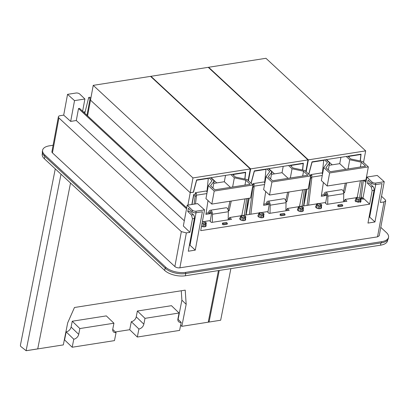 <?xml version="1.0" encoding="UTF-8"?>
<svg xmlns="http://www.w3.org/2000/svg" width="409" height="409" viewBox="0 0 409 409"><rect width="100%" height="100%" fill="white"/><g stroke="black" fill="none" stroke-linecap="round" stroke-linejoin="round"><path stroke-width="0.61" d="M112.731 329.378L116.064 332.583L114.474 340.615L72.188 347.241L73.778 339.209A4.888 3.415 133.9 0 0 78.712 334.373L79.857 328.555L113.937 323.217L112.787 329.035A4.888 3.415 133.9 0 0 113.503 331.914A4.888 3.415 133.9 0 0 116.064 332.583M64.3 339.956L64.581 339.915L66.166 331.883L73.778 339.209M64.581 339.915L72.188 347.241M66.166 331.883A4.888 3.415 133.9 0 0 71.1 327.047L72.25 321.229L106.33 315.891L113.937 323.217M72.25 321.229L79.857 328.555M115.404 331.95L129.714 329.71L131.299 321.678L138.912 329.005A4.888 3.415 133.9 0 0 143.845 324.168L144.996 318.35L179.07 313.013L177.92 318.831A4.888 3.415 133.9 0 0 178.636 321.709A4.888 3.415 133.9 0 0 181.197 322.379L177.869 319.173M129.714 329.71L137.322 337.036L138.912 329.005M137.322 337.036L179.612 330.411L181.197 322.379M131.299 321.678A4.888 3.415 133.9 0 0 136.233 316.842L137.383 311.024L144.996 318.35M137.383 311.024L171.463 305.687L179.07 313.013M26.381 350.692L63.323 344.905L67.679 322.865L74.464 307.502L185.221 290.15L186.177 304.301L181.821 326.336L218.764 320.528M230.87 268.631L220.666 320.232L209.05 322.052L208.365 321.505L218.432 270.579M178.094 319.393L181.893 300.18L181.264 290.773M181.821 326.336L180.64 325.201M186.177 304.301L181.893 300.18M55.271 168.881L20.45 345.012A1.104 0.583 81.1 0 0 20.885 346.551L26.115 350.707L37.735 348.887L70.522 183.038M26.115 350.707L61.013 174.208M209.05 322.052L219.25 270.451M185.752 273.514L185.338 275.768A15.215 7.188 -169.5 0 1 164.669 270.441L44.412 158.799A15.215 7.188 -169.5 0 1 42.234 154.024L42.434 152.946M387.727 239.832L387.579 240.635A15.215 7.188 -169.5 0 1 380.508 245.19L185.338 275.768M44.412 158.799L44.857 156.402L165.113 268.043L164.669 270.441M361.142 197.987L362.108 198.881M322.384 173.165L322.66 173.421L322.384 173.16M355.554 199.96A2.996 1.416 10.5 0 0 355.13 200.522A2.996 1.416 10.5 0 0 355.559 201.463L361.024 201.617L360.83 200.937M356.372 197.68L345.022 199.454L346.929 201.228L326.801 204.382L324.894 202.608L318.488 203.61M316.873 203.866L300.288 206.463M298.672 206.719L287.322 208.493L286.924 210.63M260.794 212.649L267.195 211.647L269.102 213.421L289.229 210.267L287.322 208.493M259.173 212.905L242.593 215.502M240.973 215.758L229.623 217.537L231.53 219.306L211.402 222.46L209.495 220.686L203.094 221.693M375.851 183.038L375.554 184.633L382.052 183.61L374.946 221.98L367.967 223.074L374.036 190.318A2.766 1.457 -98.9 0 0 373.044 186.586L371.203 186.877L372.149 190.609L369.634 204.183L200.701 230.65L204.551 209.873L197.573 203.6L187.194 205.226L183.344 226.003L189.94 232.338L186.351 232.9L181.335 231.606L174.863 266.53A3.691 1.743 -169.5 0 0 179.878 267.823L377.517 236.857L379.23 235.753L385.702 200.834L383.99 201.934L380.396 202.501L384.245 181.724L375.851 183.038A2.766 1.309 -169.5 0 1 372.067 182.046L366.888 177.071L362.814 199.06M369.634 204.183L363.77 198.59A0.92 0.435 10.5 0 1 363.836 198.81A0.92 0.435 10.5 0 1 362.722 199.04L361.167 198.641M359.117 198.114L358.581 197.976M316.055 206.146A2.996 1.416 10.5 0 0 315.63 206.709A2.996 1.416 10.5 0 0 316.06 207.649A2.996 1.416 10.5 0 0 319.26 208.748A2.996 1.416 10.5 0 0 321.525 207.803A2.996 1.416 10.5 0 0 321.331 207.123M297.854 208.999A2.996 1.416 10.5 0 0 297.43 209.561A2.996 1.416 10.5 0 0 297.859 210.502A2.996 1.416 10.5 0 0 301.06 211.601A2.996 1.416 10.5 0 0 303.325 210.655A2.996 1.416 10.5 0 0 303.13 209.975M258.355 215.185A2.996 1.416 10.5 0 0 257.931 215.748A2.996 1.416 10.5 0 0 258.36 216.688A2.996 1.416 10.5 0 0 261.561 217.787A2.996 1.416 10.5 0 0 263.825 216.842A2.996 1.416 10.5 0 0 263.631 216.162M240.155 218.038A2.996 1.416 10.5 0 0 239.73 218.6A2.996 1.416 10.5 0 0 240.16 219.541A2.996 1.416 10.5 0 0 243.36 220.64A2.996 1.416 10.5 0 0 245.625 219.694A2.996 1.416 10.5 0 0 245.431 219.014M201.509 226.284A2.996 1.416 10.5 0 0 206.126 225.88A2.996 1.416 10.5 0 0 205.931 225.201M338.248 205.604A1.104 0.521 10.5 0 0 337.737 205.931A1.104 0.521 10.5 0 0 338.248 206.504A1.104 0.521 10.5 0 0 339.398 206.668L342.185 206.233A1.104 0.521 10.5 0 0 342.701 205.901A1.104 0.521 10.5 0 0 342.686 205.753M280.548 214.643A1.104 0.521 10.5 0 0 280.037 214.97A1.104 0.521 10.5 0 0 280.548 215.543A1.104 0.521 10.5 0 0 281.699 215.707L284.485 215.272A1.104 0.521 10.5 0 0 285.001 214.94A1.104 0.521 10.5 0 0 284.986 214.791M222.849 223.682A1.104 0.521 10.5 0 0 222.338 224.014A1.104 0.521 10.5 0 0 222.849 224.582A1.104 0.521 10.5 0 0 223.999 224.745L226.785 224.311A1.104 0.521 10.5 0 0 227.302 223.979A1.104 0.521 10.5 0 0 227.286 223.83M345.022 199.454L344.623 201.591M229.623 217.537L229.224 219.669M363.703 198.488L363.601 199.035M371.203 186.877L367.481 183.309L368.08 180.093L371.771 183.641L375.554 184.633M204.551 209.873L196.156 211.187A2.766 1.309 -169.5 0 1 192.373 210.195L187.194 205.226M195.86 212.782L202.389 211.76L195.277 250.129L188.298 251.218L194.372 218.462A2.766 1.457 -98.9 0 0 193.38 214.735L189.551 211.182L187.787 211.458L188.385 208.247L192.077 211.79A2.766 1.309 -169.5 0 0 195.86 212.782L196.156 211.187M193.38 214.735L191.509 215.027L192.455 218.764L189.94 232.338M384.245 181.724L377.267 175.446L366.888 177.071M373.044 186.586L369.22 183.033L367.481 183.309M375.702 184.607L369.685 217.097L369.056 217.194M361.29 196.841L362.941 198.375M53.114 145.241L49.448 145.814A14.755 6.973 10.5 0 0 42.592 150.231L42.372 151.427A14.755 6.973 10.5 0 0 44.489 156.059L165.481 268.391A14.755 6.973 10.5 0 0 185.528 273.549L381.469 242.854A14.755 6.973 10.5 0 0 388.33 238.442L388.55 237.24A14.755 6.973 10.5 0 0 386.433 232.609L380.784 227.368M381.546 196.305L385.176 199.674L385.702 200.834M374.946 221.98L369.685 217.097M195.277 250.129L190.016 245.242L189.387 245.339M196.039 212.757L190.016 245.242M191.509 215.027L187.787 211.458M82.628 111.258L84.903 98.998L79.724 94.024A2.766 1.309 -169.5 0 0 75.941 93.032L67.546 94.351L63.692 115.128L60.103 115.691A3.691 1.743 10.5 0 0 58.385 116.795A3.691 1.743 10.5 0 0 58.916 117.95L181.335 231.606M63.692 115.128L70.675 121.401L76.294 120.522L184.306 220.799M42.592 150.231A14.755 6.973 10.5 0 0 44.709 154.858L165.706 267.189A14.755 6.973 10.5 0 0 185.747 272.353L381.694 241.658A14.755 6.973 10.5 0 0 388.55 237.24M58.385 116.795L51.912 151.713A3.691 1.743 10.5 0 0 52.444 152.874L174.863 266.53M364.649 180.134L366.075 181.458M363.642 180.292L365.902 182.394M76.294 120.522L78.518 108.533L79.525 108.375L186.703 207.879M84.903 98.998L74.525 100.624L70.675 121.401M78.518 108.533L186.53 208.81M85.138 111.764L83.462 112.03M67.546 94.351L74.525 100.624M87.582 115.854L90.496 100.133L190.221 192.716L193.355 192.097M187.925 205.108L192.961 177.935L93.237 85.348L150.548 76.371L250.277 168.953L192.961 177.935M206.939 191.668L208.293 178.401L208.007 178.135M208.293 178.401L196.673 180.221L193.477 192.21M244.812 179.05L245.472 172.578L245.185 172.312M233.59 175.374L233.851 174.398L245.472 172.578M233.851 174.398L233.565 174.132M232.762 174.607L232.859 174.244M211.08 177.654L216.75 182.92M90.706 98.993A0.92 0.435 10.5 0 1 90.052 98.697L88.717 97.454L84.77 113.247M90.905 97.94L90.016 97.25L88.717 97.454M84.443 112.94L84.862 112.874M194.117 204.137L195.119 196.238L193.784 194.996A0.92 0.435 -169.5 0 1 193.651 194.71A0.92 0.435 -169.5 0 1 194.081 194.433L196.79 194.009L195.379 192.695L206.213 190.993L207.189 191.898M228.212 218.626L229.454 218.432M195.487 203.927L196.422 196.034L195.119 196.238M245.881 214.986L247.982 198.411M211.479 213.36L209.469 213.677L208.534 212.808L206.085 213.191M229.945 201.238L228.064 209.745M206.877 193.569L195.66 195.328L196.422 196.034M245.017 198.876L241.816 215.42M231.254 201.034L229.142 210.722L228.314 210.85M211.489 213.488L205.906 214.362L208.012 200.553M244.357 215.226L246.596 198.631M222.404 223.876L222.557 223.058L226.422 222.45L227.378 223.334L223.508 223.943L222.557 223.058M240.809 216.647L241.013 215.543L242.404 215.328L243.386 216.243L244.986 215.993L245.845 216.79L244.245 217.041L245.231 217.956L243.841 218.171L242.859 217.256L241.259 217.506L240.4 216.709L242 216.463L241.013 215.543M239.925 219.28L240.4 216.709M240.799 219.986L241.259 217.506M242.256 220.507L242.859 217.256M243.386 220.64L243.841 218.171M244.766 220.461L245.231 217.956M245.201 220.257L245.845 216.79M205.701 226.448L206.346 222.977L205.487 222.179L203.892 222.43L202.905 221.514L202.378 221.596M202.23 222.399L202.501 222.649L202.174 222.701M202.757 226.693L203.36 223.447L204.347 224.362L205.732 224.142L204.745 223.227L206.346 222.977M202 223.657L203.36 223.447M203.887 226.831L204.347 224.362M205.267 226.652L205.732 224.142M229.142 210.722L228.089 209.745M210.267 210.252L226.08 207.777A3.226 1.702 -98.9 0 1 226.111 207.767A3.226 1.702 -98.9 0 1 228.36 211.734L212.486 214.224A3.226 1.702 -98.9 0 0 210.236 210.257A3.226 1.702 -98.9 0 0 210.206 210.262A4.611 2.428 -98.9 0 0 208.534 212.808M228.36 211.734L228.186 219.832M210.2 221.346L211.453 214.091A1.687 0.89 -98.9 0 0 211.223 212.389A1.687 0.89 -98.9 0 0 210.313 211.637A1.687 0.89 -98.9 0 0 209.705 212.465L209.469 213.677M212.486 214.224L212.307 222.322M195.078 194.275L195.379 192.695M244.96 179.086L245.661 172.24L196.601 179.924L193.319 192.23L190.221 192.716L90.496 100.133L93.237 85.348M248.13 180.517L250.277 168.953M232.44 174.311L235.379 177.036L247.077 179.536L252.951 184.986L250.533 198.012L211.811 204.081L205.942 198.631L208.355 185.604L212.066 180.691L209.127 177.961M206.985 191.238L207.261 191.494M225.517 175.395L224.342 181.729L213.764 183.385M208.212 179.188L208.421 178.073M208.304 178.089L208.253 178.365M211.811 204.081L214.224 191.054L208.355 185.604M252.951 184.986L214.224 191.054M230.845 174.561L234.337 177.803L245.86 180.262L250.18 184.275L214.878 189.807L210.558 185.793L214.214 180.952L212.915 187.982M210.727 177.71L214.214 180.952M224.342 181.729L230.42 187.368M234.337 177.803L232.629 187.025M245.86 180.262L244.965 185.093M302.66 170.047L303.36 163.201L254.301 170.885L251.054 183.058M264.638 182.629L265.993 169.362L265.707 169.096M265.993 169.362L254.372 171.182L251.177 183.171M246.729 208.309L247.169 208.237M302.512 170.011L303.171 163.539L302.885 163.273M291.29 166.335L291.551 165.359L303.171 163.539M291.551 165.359L291.264 165.093M290.462 165.568L290.559 165.205M268.779 168.615L274.449 173.881M249.367 214.444L252.818 187.199L252.583 186.979M285.911 209.587L287.154 209.393M250.886 214.204L254.122 186.995L252.818 187.199M303.58 205.947L305.681 189.372M269.178 204.321L267.169 204.638L266.233 203.769L263.785 204.152M287.645 192.199L285.763 200.707M252.839 184.888L253.069 183.651L254.49 184.97L252.905 185.216M264.577 184.531L253.36 186.289L254.122 186.995M302.716 189.837L299.516 206.381M288.953 191.995L286.842 201.683L286.014 201.811M269.188 204.449L263.606 205.323L265.707 191.514M302.057 206.187L304.296 189.592M280.104 214.837L280.257 214.019L284.122 213.411L285.078 214.296L281.208 214.904L280.257 214.019M298.509 207.608L298.713 206.504L300.104 206.289L301.085 207.205L302.686 206.954L303.544 207.752L301.944 208.002L302.931 208.917L301.54 209.132L300.559 208.217L298.959 208.467L298.1 207.67L299.7 207.419L298.713 206.504M297.624 210.241L298.1 207.67M298.498 210.947L298.959 208.467M299.955 211.468L300.559 208.217M301.085 211.601L301.54 209.132M302.466 211.422L302.931 208.917M302.9 211.218L303.544 207.752M263.186 213.14L261.586 213.391L260.605 212.476L259.214 212.695L260.201 213.61L258.6 213.861L259.459 214.653L261.06 214.408L262.041 215.323L263.432 215.103L262.445 214.188L264.045 213.938L263.186 213.14M259.009 213.795L259.214 212.695M258.125 216.427L258.6 213.861M258.999 217.138L259.459 214.653M260.456 217.654L261.06 214.408M261.586 217.792L262.041 215.323M262.967 217.608L263.432 215.103M263.401 217.409L264.045 213.938M286.842 201.683L285.789 200.707M267.967 201.213L283.78 198.733A3.226 1.702 -98.9 0 1 283.81 198.728A3.226 1.702 -98.9 0 1 286.06 202.695L270.185 205.185A3.226 1.702 -98.9 0 0 267.936 201.218A3.226 1.702 -98.9 0 0 267.905 201.223A4.611 2.428 -98.9 0 0 266.233 203.769M286.06 202.695L285.886 210.793M267.9 212.302L269.153 205.052A1.687 0.89 -98.9 0 0 268.923 203.345A1.687 0.89 -98.9 0 0 268.013 202.598A1.687 0.89 -98.9 0 0 267.404 203.426L267.169 204.638M270.185 205.185L270.006 213.278M253.069 183.651L263.912 181.954L264.889 182.854M150.87 76.667L150.936 76.309L208.247 67.332L307.977 159.914L250.661 168.891L248.452 180.814M150.936 76.309L250.661 168.891M305.83 171.478L307.977 159.914M290.139 165.272L293.079 167.997L304.777 170.497L310.651 175.947L308.233 188.973L269.511 195.042L263.641 189.592L266.054 176.565L269.766 171.652L266.826 168.922M264.684 182.199L264.96 182.455M283.217 166.356L282.041 172.69L271.464 174.346M265.911 170.149L266.116 169.035M266.003 169.05L265.952 169.326M269.511 195.042L271.924 182.015L266.054 176.565M310.651 175.947L271.924 182.015M288.544 165.517L292.036 168.764L303.56 171.223L307.88 175.236L272.578 180.763L268.258 176.754L271.913 171.913L270.615 178.938M268.427 168.672L271.913 171.913M282.041 172.69L288.12 178.329M292.036 168.764L290.329 177.987M303.56 171.223L302.665 176.054M360.36 161.008L361.055 154.157L312.001 161.846L308.754 174.019M322.338 173.585L323.693 160.323L323.407 160.057M323.693 160.323L312.072 162.143L308.877 174.127M304.429 199.27L304.869 199.198M360.211 160.972L360.871 154.5L360.585 154.234M348.989 157.296L349.25 156.32L360.871 154.5M349.25 156.32L348.964 156.054M348.161 156.529L348.258 156.166M326.479 159.576L332.149 164.837M307.067 205.4L310.518 178.16L310.278 177.941M343.611 200.548L344.853 200.354M308.585 205.165L311.822 177.956L310.518 178.16M361.07 198.554L363.381 180.333M326.878 195.282L324.869 195.594L323.933 194.73L321.484 195.113M345.344 183.16L343.463 191.668M310.538 175.85L310.768 174.612L312.19 175.926L310.605 176.177M322.277 175.492L311.055 177.245L311.822 177.956M360.416 180.798L357.215 197.343M346.653 182.956L344.542 192.644L343.713 192.772M326.888 195.41L321.305 196.284L323.407 182.47M359.639 198.033L361.996 180.553M337.803 205.799L337.957 204.975L341.822 204.372L342.773 205.257L338.908 205.865L337.957 204.975M356.208 198.569L356.413 197.465L357.803 197.25L358.785 198.166L360.385 197.915L361.244 198.713L359.644 198.963L360.631 199.878L359.24 200.093L358.258 199.178L356.658 199.428L355.799 198.631L357.4 198.38L356.413 197.465M355.324 201.202L355.799 198.631M356.198 201.908L356.658 199.428M357.655 202.429L358.258 199.178M358.785 202.562L359.24 200.093M360.165 202.383L360.631 199.878M360.6 202.179L361.244 198.713M320.886 204.101L319.286 204.352L318.304 203.437L316.914 203.656L317.9 204.572L316.3 204.822L317.159 205.615L318.759 205.364L319.741 206.284L321.131 206.064L320.145 205.149L321.745 204.899L320.886 204.101M316.709 204.756L316.914 203.656M315.825 207.389L316.3 204.822M316.699 208.099L317.159 205.615M318.156 208.616L318.759 205.364M319.286 208.754L319.741 206.284M320.666 208.57L321.131 206.064M321.101 208.365L321.745 204.899M344.542 192.644L343.488 191.663M325.666 192.174L341.479 189.694A3.226 1.702 -98.9 0 1 341.51 189.689A3.226 1.702 -98.9 0 1 343.759 193.656L327.885 196.146A3.226 1.702 -98.9 0 0 325.636 192.179A3.226 1.702 -98.9 0 0 325.605 192.184A4.611 2.428 -98.9 0 0 323.933 194.73M343.759 193.656L343.586 201.755M325.6 203.263L326.852 196.013A1.687 0.89 -98.9 0 0 326.622 194.306A1.687 0.89 -98.9 0 0 325.712 193.559A1.687 0.89 -98.9 0 0 325.104 194.387L324.869 195.594M327.885 196.146L327.706 204.239M310.768 174.612L321.612 172.91L322.589 173.815M208.57 67.628L208.636 67.27L265.947 58.293L365.677 150.875L308.36 159.853L306.152 171.775M208.636 67.27L308.36 159.853M363.529 162.434L365.677 150.875M347.839 156.228L350.779 158.958L362.476 161.458L368.351 166.908L365.932 179.934L327.21 186.003L321.341 180.553L323.754 167.526L327.466 162.608L324.526 159.883M340.917 157.317L339.741 163.651L329.163 165.308M323.611 161.11L323.816 159.996M323.703 160.011L323.652 160.287M327.21 186.003L329.623 172.976L323.754 167.526M368.351 166.908L329.623 172.976M346.244 156.478L349.736 159.72L361.259 162.184L365.58 166.197L330.278 171.724L325.958 167.716L329.613 162.874L328.315 169.899M326.121 159.633L329.613 162.874M339.741 163.651L345.82 169.29M349.736 159.72L348.028 168.948M361.259 162.184L360.365 167.015M71.1 327.047L78.712 334.373M136.233 316.842L143.845 324.168M380.927 242.941L380.508 245.19M363.693 198.989L363.77 198.59M372.067 182.046L371.771 183.641M374.036 190.318L372.149 190.609M194.372 218.462L192.455 218.764M186.351 232.9L179.878 267.823M383.99 201.934L377.517 236.857M192.373 210.195L192.077 211.79M44.489 156.059L44.709 154.858M381.469 242.854L381.694 241.658M185.528 273.549L185.747 272.353M165.481 268.391L165.706 267.189M58.916 117.95L52.444 152.874M90.052 98.697L86.979 115.292M193.784 194.996L192.025 204.469M211.146 212.24L209.705 212.465M249.209 198.222L246.111 214.95M268.846 203.201L267.404 203.426M306.908 189.183L303.81 205.911M326.546 194.163L325.104 194.387M193.651 194.71L191.836 204.495M226.111 207.767L210.236 210.257M249.02 198.253L245.916 214.981M283.81 198.728L267.936 201.218M306.719 189.214L303.616 205.942M341.51 189.689L325.636 192.179"/></g></svg>
